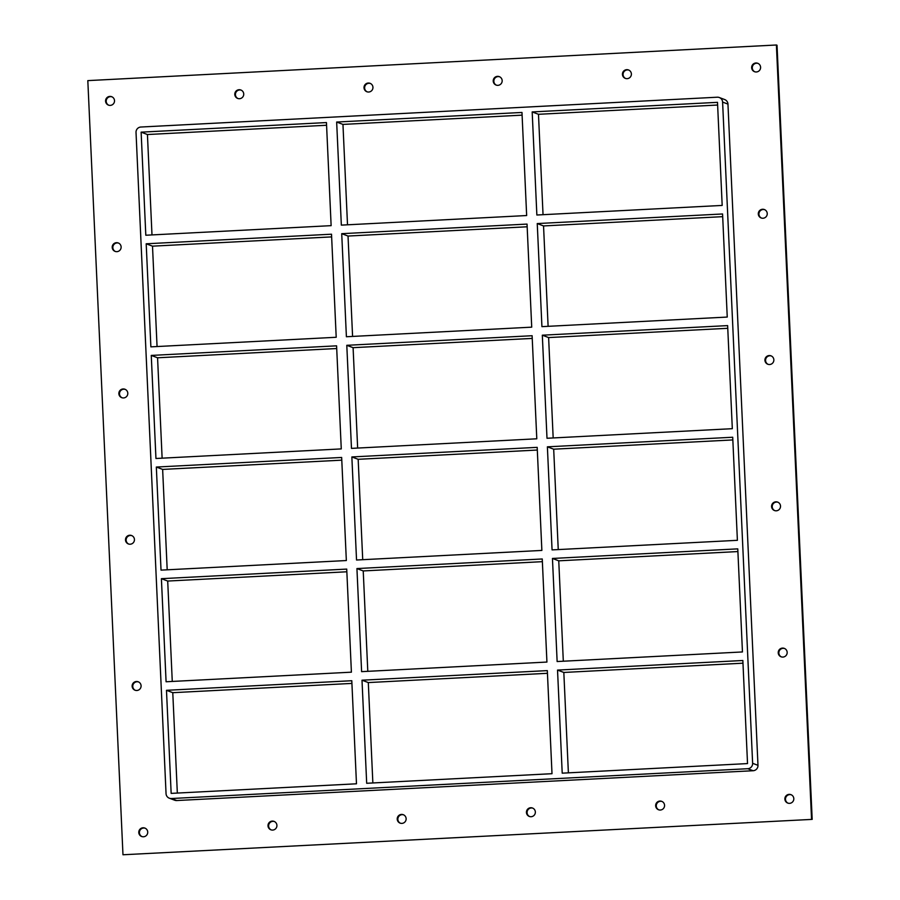 <?xml version="1.0" encoding="UTF-8"?>
<svg xmlns="http://www.w3.org/2000/svg" width="900" height="900" viewBox="0 0 900 900"><rect width="100%" height="100%" fill="white"/><g stroke="black" fill="none" stroke-linecap="round" stroke-linejoin="round"><path stroke-width="1.35" d="M143.449 836.775A4.5 4.466 110.6 0 1 138.836 831.589A4.5 4.466 110.6 0 1 144.833 828.067A4.5 4.466 110.6 0 1 143.449 836.775M145.148 828.191A4.5 4.466 -69.4 0 0 139.5 831.668A4.5 4.466 -69.4 0 0 141.986 836.595M239.456 98.707A4.5 4.466 110.6 0 1 234.844 93.532A4.5 4.466 110.6 0 1 240.84 90A4.5 4.466 110.6 0 1 239.456 98.707M241.155 90.135A4.5 4.466 -69.4 0 0 235.507 93.6A4.5 4.466 -69.4 0 0 237.994 98.539M272.666 830.081A4.5 4.466 110.6 0 1 268.054 824.906A4.5 4.466 110.6 0 1 274.05 821.385A4.5 4.466 110.6 0 1 272.666 830.081M274.365 821.509A4.5 4.466 -69.4 0 0 268.718 824.985A4.5 4.466 -69.4 0 0 271.204 829.913M368.674 92.025A4.5 4.466 110.6 0 1 364.061 86.85A4.5 4.466 110.6 0 1 370.058 83.317A4.5 4.466 110.6 0 1 368.674 92.025M370.361 83.453A4.5 4.466 -69.4 0 0 364.714 86.918A4.5 4.466 -69.4 0 0 367.211 91.856M401.884 823.399A4.5 4.466 110.6 0 1 397.271 818.224A4.5 4.466 110.6 0 1 403.267 814.702A4.5 4.466 110.6 0 1 401.884 823.399M403.582 814.826A4.5 4.466 -69.4 0 0 397.935 818.303A4.5 4.466 -69.4 0 0 400.421 823.23M497.891 85.343A4.5 4.466 110.6 0 1 493.279 80.168A4.5 4.466 110.6 0 1 499.275 76.635A4.5 4.466 110.6 0 1 497.891 85.343M499.579 76.77A4.5 4.466 -69.4 0 0 493.931 80.235A4.5 4.466 -69.4 0 0 496.418 85.174M531.101 816.716A4.5 4.466 110.6 0 1 526.489 811.541A4.5 4.466 110.6 0 1 532.485 808.02A4.5 4.466 110.6 0 1 531.101 816.716M532.789 808.144A4.5 4.466 -69.4 0 0 527.153 811.62A4.5 4.466 -69.4 0 0 529.639 816.548M627.109 78.66A4.5 4.466 110.6 0 1 622.496 73.485A4.5 4.466 110.6 0 1 628.492 69.953A4.5 4.466 110.6 0 1 627.109 78.66M628.796 70.087A4.5 4.466 -69.4 0 0 623.149 73.552A4.5 4.466 -69.4 0 0 625.635 78.491M660.319 810.034A4.5 4.466 110.6 0 1 655.706 804.859A4.5 4.466 110.6 0 1 661.702 801.337A4.5 4.466 110.6 0 1 660.319 810.034M662.006 801.461A4.5 4.466 -69.4 0 0 656.359 804.926A4.5 4.466 -69.4 0 0 658.845 809.865M782.887 657.079A4.5 4.466 110.6 0 1 778.275 651.904A4.5 4.466 110.6 0 1 784.271 648.371A4.5 4.466 110.6 0 1 782.887 657.079M784.586 648.506A4.5 4.466 -69.4 0 0 778.939 651.971A4.5 4.466 -69.4 0 0 781.425 656.91M136.811 690.491A4.5 4.466 110.6 0 1 132.199 685.316A4.5 4.466 110.6 0 1 138.195 681.784A4.5 4.466 110.6 0 1 136.811 690.491M138.499 681.919A4.5 4.466 -69.4 0 0 132.851 685.384A4.5 4.466 -69.4 0 0 135.349 690.322M776.25 510.806A4.5 4.466 110.6 0 1 771.637 505.631A4.5 4.466 110.6 0 1 777.634 502.099A4.5 4.466 110.6 0 1 776.25 510.806M777.938 502.234A4.5 4.466 -69.4 0 0 772.29 505.699A4.5 4.466 -69.4 0 0 774.776 510.626M130.174 544.219A4.5 4.466 110.6 0 1 125.55 539.044A4.5 4.466 110.6 0 1 131.546 535.511A4.5 4.466 110.6 0 1 130.174 544.219M131.861 535.646A4.5 4.466 -69.4 0 0 126.214 539.111A4.5 4.466 -69.4 0 0 128.7 544.05M769.613 364.522A4.5 4.466 110.6 0 1 764.989 359.348A4.5 4.466 110.6 0 1 770.985 355.826A4.5 4.466 110.6 0 1 769.613 364.522M771.3 355.95A4.5 4.466 -69.4 0 0 765.653 359.426A4.5 4.466 -69.4 0 0 768.139 364.354M123.525 397.946A4.5 4.466 110.6 0 1 118.913 392.771A4.5 4.466 110.6 0 1 124.909 389.239A4.5 4.466 110.6 0 1 123.525 397.946M125.224 389.374A4.5 4.466 -69.4 0 0 119.576 392.839A4.5 4.466 -69.4 0 0 122.062 397.766M762.964 218.25A4.5 4.466 110.6 0 1 758.351 213.075A4.5 4.466 110.6 0 1 764.347 209.542A4.5 4.466 110.6 0 1 762.964 218.25M764.651 209.678A4.5 4.466 -69.4 0 0 759.015 213.143A4.5 4.466 -69.4 0 0 761.501 218.081M116.888 251.662A4.5 4.466 110.6 0 1 112.264 246.487A4.5 4.466 110.6 0 1 118.26 242.966A4.5 4.466 110.6 0 1 116.888 251.662M118.575 243.09A4.5 4.466 -69.4 0 0 112.927 246.566A4.5 4.466 -69.4 0 0 115.414 251.494M110.239 105.39A4.5 4.466 110.6 0 1 105.626 100.215A4.5 4.466 110.6 0 1 111.623 96.683A4.5 4.466 110.6 0 1 110.239 105.39M111.938 96.817A4.5 4.466 -69.4 0 0 106.29 100.282A4.5 4.466 -69.4 0 0 108.776 105.221M789.536 803.351A4.5 4.466 110.6 0 1 784.924 798.176A4.5 4.466 110.6 0 1 790.92 794.644A4.5 4.466 110.6 0 1 789.536 803.351M791.224 794.779A4.5 4.466 -69.4 0 0 785.576 798.244A4.5 4.466 -69.4 0 0 788.062 803.183M756.326 71.977A4.5 4.466 110.6 0 1 751.702 66.803A4.5 4.466 110.6 0 1 757.699 63.27A4.5 4.466 110.6 0 1 756.326 71.977M758.014 63.405A4.5 4.466 -69.4 0 0 752.366 66.87A4.5 4.466 -69.4 0 0 754.852 71.809M547.324 670.613L552.004 773.696L366.683 783.281L362.002 680.197L547.324 670.613M542.25 558.979L546.93 662.062L361.609 671.648L356.929 568.564L542.25 558.979M537.188 447.356L541.868 550.429L356.535 560.014L351.855 456.941L537.188 447.356M532.114 335.723L536.794 438.795L351.473 448.38L346.793 345.308L532.114 335.723M521.977 112.455L526.658 215.539L341.336 225.124L336.656 122.04L521.977 112.455M527.04 224.089L531.72 327.161L346.399 336.746L341.719 233.674L527.04 224.089M557.528 670.084L742.849 660.499L747.529 763.582L562.207 773.168L557.528 670.084L563.827 672.457L742.972 663.188M568.384 772.841L563.827 672.457M543.038 214.684L538.481 114.3L532.181 111.926L717.502 102.341L722.183 205.425L536.861 215.01L532.181 111.926M552.454 558.45L737.775 548.865L742.455 651.949L557.134 661.534L552.454 558.45L558.754 560.824L737.899 551.565M563.31 661.207L558.754 560.824M547.38 446.827L732.712 437.243L737.393 540.315L552.06 549.9L547.38 446.827L553.691 449.19L732.825 439.931M558.248 549.585L553.691 449.19M542.317 335.194L727.639 325.609L732.319 428.681L546.998 438.266L542.317 335.194L548.618 337.567L727.762 328.298M553.174 437.951L548.618 337.567M537.244 223.56L722.565 213.975L727.245 317.059L541.924 326.644L537.244 223.56L543.544 225.934L722.689 216.664M548.111 326.317L543.544 225.934M336.656 122.04L342.956 124.414L522.101 115.144M717.626 105.03L538.481 114.3M362.002 680.197L368.303 682.571L547.447 673.301M169.346 798.21L174.701 800.224A5.141 5.096 -69.4 0 0 176.749 800.539L171.382 798.525A5.141 5.096 110.6 0 1 166.05 793.654L136.024 132.424A5.141 5.096 110.6 0 1 140.895 127.024L717.266 97.211A5.141 5.096 110.6 0 1 722.599 102.082L727.954 104.096A5.141 5.096 -69.4 0 0 724.669 99.54L719.314 97.526M171.382 798.525L747.765 768.712L753.12 770.726A5.141 5.096 -69.4 0 0 757.98 765.326L727.954 104.096M757.98 765.326L752.625 763.312A5.141 5.096 110.6 0 1 747.765 768.712M752.625 763.312L722.599 102.082M356.479 783.799L171.157 793.384L166.477 690.311L351.799 680.726L356.479 783.799M161.404 578.678L346.725 569.092L351.405 672.176L166.084 681.761L161.404 578.678L167.704 581.051L346.849 571.781M156.33 467.044L341.662 457.459L346.343 560.543L161.021 570.127L156.33 467.044L162.641 469.418L341.786 460.159M151.268 355.421L336.589 345.836L341.269 448.909L155.947 458.494L151.268 355.421L157.567 357.784L336.713 348.525M146.194 243.787L331.515 234.203L336.206 337.275L150.874 346.86L146.194 243.787L152.505 246.161L331.639 236.891M145.811 235.237L141.131 132.154L326.452 122.569L331.132 225.653L145.811 235.237M352.586 336.431L348.03 236.047L341.719 233.674M348.03 236.047L527.164 226.778M357.649 448.065L353.093 347.67L346.793 345.308M353.093 347.67L532.238 338.411M362.723 559.699L358.166 459.304L351.855 456.941M358.166 459.304L537.3 450.045M367.796 671.321L363.229 570.938L356.929 568.564M363.229 570.938L542.374 561.668M167.704 581.051L172.271 681.435M162.641 469.418L167.197 569.801M157.567 357.784L162.124 458.179M152.505 246.161L157.061 346.545M141.131 132.154L147.431 134.528L151.987 234.911M347.512 224.797L342.956 124.414M372.859 782.955L368.303 682.571M326.576 125.258L147.431 134.528M177.334 793.069L172.778 692.685L351.923 683.415M172.778 692.685L166.477 690.311M811.553 819.146L776.396 45L87.817 80.617L122.974 854.764L812.183 819.383L777.026 45.236L776.396 45M176.749 800.539L753.12 770.726M122.974 854.764L812.183 819.383"/></g></svg>
